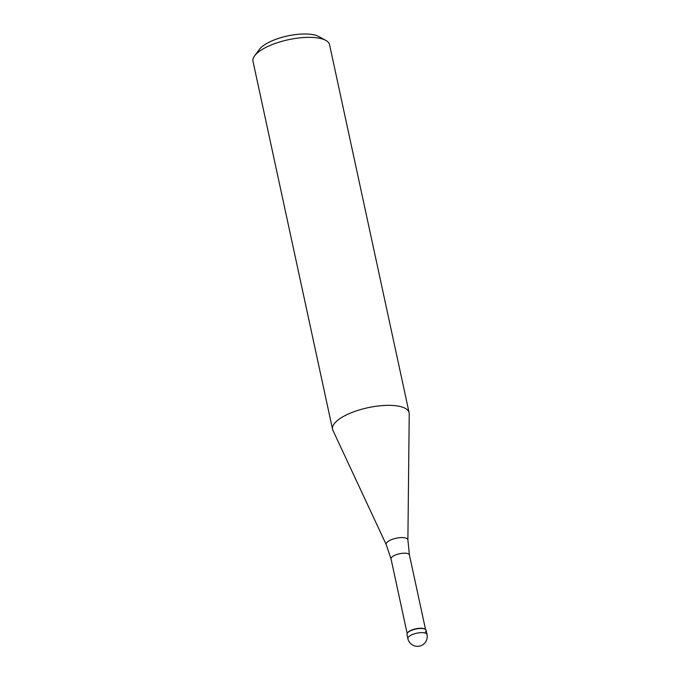 <?xml version="1.0" encoding="UTF-8"?>
<svg xmlns="http://www.w3.org/2000/svg" width="680" height="680" viewBox="0 0 680 680"><rect width="100%" height="100%" fill="white"/><g stroke="black" fill="none" stroke-linecap="round" stroke-linejoin="round"><path stroke-width="1.02" d="M426.105 630.292A9.792 3.4 167.8 0 0 418.004 628.66A9.792 3.4 167.8 0 0 407.626 632.748A9.792 3.4 167.8 0 0 406.963 634.432L407.873 638.622A9.792 3.4 -12.2 0 1 408.536 636.939A9.792 3.4 -12.2 0 1 418.914 632.842A9.792 3.4 -12.2 0 1 427.014 634.483L426.105 630.292M407.532 632.859A9.401 3.264 -12.2 0 1 407.668 632.663A9.401 3.264 -12.2 0 1 407.906 632.375A9.401 3.264 -12.2 0 1 416.126 628.736A9.401 3.264 -12.2 0 1 424.736 628.975A9.401 3.264 -12.2 0 1 424.94 629.093M407.668 632.663L407.379 633.054A9.792 3.4 -12.2 0 1 407.626 632.748A9.792 3.4 -12.2 0 1 416.194 628.957A9.792 3.4 -12.2 0 1 425.161 629.212A9.792 3.4 -12.2 0 1 425.442 631.966M386.231 544.646L332.894 430.287A39.177 13.591 -12.2 0 1 332.546 429.267A39.177 13.591 -12.2 0 1 335.214 422.552A39.177 13.591 -12.2 0 1 376.72 406.181A39.177 13.591 -12.2 0 1 409.122 412.717A39.177 13.591 -12.2 0 1 409.232 413.788L407.889 539.962A11.11 3.859 -12.2 0 0 399.092 537.752A11.11 3.859 -12.2 0 0 386.894 542.453A11.11 3.859 -12.2 0 0 386.231 544.646L391.043 558.926L407.142 633.42M409.122 412.717L329.562 44.727A39.177 13.591 167.8 0 0 325.788 40.401A39.177 13.591 167.8 0 0 289.901 39.406A39.177 13.591 167.8 0 0 255.654 54.57A39.177 13.591 167.8 0 0 254.643 55.785A39.177 13.591 167.8 0 0 252.986 61.285L332.546 429.267M325.788 40.401L318.741 36.516A32.648 11.322 167.8 0 0 288.839 35.691A32.648 11.322 167.8 0 0 260.296 48.322A32.648 11.322 167.8 0 0 259.454 49.334L254.643 55.785M425.527 629.442L409.42 554.957A9.401 3.264 167.8 0 0 401.642 553.384A9.401 3.264 167.8 0 0 391.68 557.311A9.401 3.264 167.8 0 0 391.043 558.926M407.873 638.622A9.792 9.792 0 0 0 424.651 643.178A9.792 9.792 0 0 0 427.014 634.483M424.736 628.975L425.161 629.212M409.42 554.957L407.889 539.962"/></g></svg>

